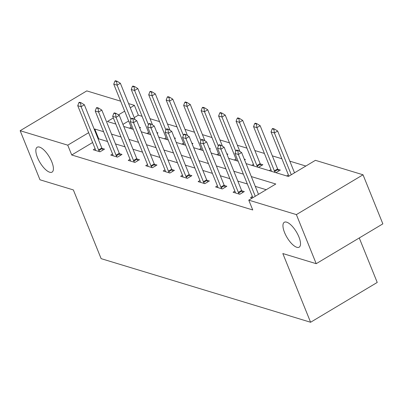 <?xml version="1.0" encoding="UTF-8"?>
<svg xmlns="http://www.w3.org/2000/svg" width="403" height="403" viewBox="0 0 403 403"><rect width="100%" height="100%" fill="white"/><g stroke="black" fill="none" stroke-linecap="round" stroke-linejoin="round"><path stroke-width="0.6" d="M284.563 232.546A14.493 5.451 59.1 0 1 284.301 222.28A14.493 5.451 59.1 0 1 298.9 236.899A14.493 5.451 59.1 0 1 299.167 247.165A14.493 5.451 59.1 0 1 284.563 232.546M37.459 157.497A14.493 5.451 59.1 0 1 37.192 147.231A14.493 5.451 59.1 0 1 51.796 161.85A14.493 5.451 59.1 0 1 52.058 172.116A14.493 5.451 59.1 0 1 37.459 157.497M359.259 237.961L377.228 282.443L310.592 322.259L101.123 258.64L73.361 189.929L39.978 179.788L20.15 130.713L86.791 90.897L120.633 101.173M128.582 103.586L134.395 105.354L130.29 107.808M142.073 116.296L138.365 115.167L134.395 105.354M305.857 166.041L289.817 161.165M281.868 158.752L272.342 155.86M264.393 153.447L254.867 150.551M246.918 148.138L237.392 145.246M229.448 142.833L219.917 139.937M211.973 137.524L202.447 134.632M194.498 132.219L184.972 129.323M177.023 126.91L167.497 124.018M159.548 121.605L150.022 118.709M246.092 163.623L288.397 176.474L315.413 160.329L363.022 174.786L296.381 214.603L248.772 200.145L275.788 184.005L251.326 176.574M296.381 214.603L316.209 263.683L382.85 223.867L363.022 174.786M138.365 115.167L134.254 117.626M128.638 120.981L122.93 124.391M129.413 128.189L131.131 127.162M139.745 128.073L140.541 127.6L139.418 127.257M146.888 133.494L148.606 132.466M157.22 133.378L158.011 132.904L156.893 132.562M164.364 138.803L166.081 137.776M174.695 138.687L175.486 138.214L174.368 137.871M181.839 144.108L183.556 143.08M192.171 143.992L192.961 143.518L191.843 143.181M199.314 149.417L201.032 148.39M209.646 149.301L210.437 148.828L209.313 148.485M216.789 154.722L218.507 153.694M227.121 154.606L227.912 154.132L226.788 153.795M234.264 160.031L235.982 159.004M244.591 159.915L245.387 159.442L244.263 159.099M251.734 165.336L253.452 164.308M258.459 167.376L262.862 164.746L260.308 163.971M269.209 170.645L270.927 169.618M275.929 172.686L280.337 170.056L277.783 169.28M286.684 175.95L288.402 174.927M92.614 142.501L71.724 154.984L252.741 209.963L248.772 200.145M266.232 189.712L255.29 186.388M247.341 183.975L237.815 181.083M229.866 178.67L220.34 175.773M212.391 173.361L202.865 170.469M194.921 168.056L185.39 165.159M177.446 162.747L167.92 159.855M159.971 157.442L150.445 154.545M142.496 152.133L132.97 149.241M125.021 146.828L115.495 143.931M107.546 141.518L98.74 138.844L98.231 139.146M95.113 148.682L93.294 149.77L100.015 151.81L104.518 149.12L101.964 148.344M112.588 153.991L110.77 155.074L117.49 157.12L121.993 154.43L119.439 153.654M130.058 159.296L128.245 160.384L134.965 162.424L139.468 159.734L136.914 158.958M147.533 164.605L145.715 165.688L152.44 167.734L156.938 165.044L154.389 164.268M165.008 169.91L163.19 170.998L169.91 173.038L174.413 170.348L171.864 169.572M182.483 175.219L180.665 176.302L187.385 178.348L191.888 175.658L189.339 174.882M199.959 180.524L198.14 181.612L204.86 183.652L209.364 180.962L206.81 180.186M217.434 185.833L215.615 186.921L222.335 188.962L226.839 186.272L224.285 185.496M234.909 191.138L233.09 192.226L239.81 194.266L244.314 191.576L241.76 190.8M252.379 196.447L250.565 197.535L252.278 198.054M316.209 263.683L282.83 253.547L310.592 322.259M71.724 154.984L67.754 145.171L20.15 130.713M103.581 131.705L94.776 129.025L94.267 129.333M88.65 132.688L67.754 145.171M243.377 174.161L233.851 171.265M225.902 168.852L216.376 165.96M208.427 163.547L198.901 160.651M190.951 158.238L181.426 155.346M173.476 152.933L163.95 150.037M156.006 147.624L146.475 144.732M138.531 142.319L129.005 139.423M121.056 137.01L111.53 134.118M113.349 117.933L107.379 121.494L115.822 124.059M123.771 126.471L133.297 129.368M141.246 131.781L150.772 134.673M158.722 137.085L168.247 139.982M176.192 142.395L185.723 145.287M193.667 147.7L203.193 150.596M211.142 153.009L220.668 155.901M228.617 158.314L238.143 161.21M124.673 111.163L118.462 114.875M98.74 138.844L94.776 129.025M80.58 103.097L81.124 102.775L79.441 102.266L78.902 102.589L80.58 103.097L81.104 106.714L84.343 104.775L101.793 147.966A2.267 0.851 -120.9 0 0 102.085 148.576L102.921 150.077M95.617 150.475L95.38 149.463A2.267 0.851 -120.9 0 0 95.194 148.883L77.744 105.692L81.104 106.714L98.554 149.901A2.267 0.851 -120.9 0 0 98.846 150.515L99.476 151.644M78.902 102.589L77.744 105.692M84.343 104.775L81.124 102.775M135.07 119.641L120.366 83.255L117.127 85.189L113.762 84.172L131.212 127.358A2.267 0.851 59.1 0 1 131.403 127.937L131.62 128.854M117.142 81.255L115.465 80.741L114.926 81.063L116.603 81.577L117.142 81.255L120.366 83.255M130.97 119.459L117.127 85.189L116.603 81.577M113.762 84.172L114.926 81.063M98.055 108.407L98.599 108.085L96.916 107.571L96.377 107.893L98.055 108.407L98.579 112.019L101.818 110.084L119.268 153.271A2.267 0.851 -120.9 0 0 119.56 153.886L120.391 155.382M113.092 155.785L112.855 154.767A2.267 0.851 -120.9 0 0 112.664 154.188L95.214 111.001L98.579 112.019L116.029 155.21A2.267 0.851 -120.9 0 0 116.321 155.82L116.951 156.953M96.377 107.893L95.214 111.001M101.818 110.084L98.599 108.085M115.53 113.711L116.069 113.389L114.392 112.88L113.853 113.203L115.53 113.711L116.049 117.328L119.293 115.389L136.743 158.581A2.267 0.851 -120.9 0 0 137.035 159.19L137.866 160.691M130.567 161.089L130.33 160.077A2.267 0.851 -120.9 0 0 130.139 159.497L112.689 116.306L116.049 117.328L133.499 160.515A2.267 0.851 -120.9 0 0 133.796 161.129L134.421 162.263M113.853 113.203L112.689 116.306M119.293 115.389L116.069 113.389M152.541 124.95L137.841 88.559L134.597 90.499L131.237 89.476L148.687 132.668A2.267 0.851 59.1 0 1 148.878 133.247L149.09 134.164M134.617 86.559L132.94 86.051L132.401 86.373L134.078 86.882L134.617 86.559L137.841 88.559M148.445 124.769L134.597 90.499L134.078 86.882M131.237 89.476L132.401 86.373M170.016 130.255L155.316 93.869L152.072 95.803L148.712 94.786L166.162 137.972A2.267 0.851 59.1 0 1 166.348 138.551L166.565 139.468M152.092 91.869L150.415 91.355L149.871 91.677L151.553 92.191L152.092 91.869L155.316 93.869M165.92 130.073L152.072 95.803L151.553 92.191M148.712 94.786L149.871 91.677M133.005 119.021L133.544 118.699L131.867 118.185L131.323 118.507L133.005 119.021L133.524 122.633L136.768 120.699L154.218 163.885A2.267 0.851 -120.9 0 0 154.51 164.5L155.341 165.996M148.042 166.399L147.8 165.381A2.267 0.851 -120.9 0 0 147.614 164.802L130.164 121.615L133.524 122.633L150.974 165.824A2.267 0.851 -120.9 0 0 151.266 166.434L151.896 167.567M131.323 118.507L130.164 121.615M136.768 120.699L133.544 118.699M150.48 124.326L151.019 124.003L149.342 123.494L148.798 123.817L150.48 124.326L150.999 127.942L154.243 126.003L171.693 169.195A2.267 0.851 -120.9 0 0 171.985 169.804L172.816 171.305M165.517 171.703L165.275 170.691A2.267 0.851 -120.9 0 0 165.089 170.111L147.639 126.92L150.999 127.942L168.449 171.129A2.267 0.851 -120.9 0 0 168.741 171.743L169.371 172.877M148.798 123.817L147.639 126.92M154.243 126.003L151.019 124.003M167.955 129.635L168.494 129.313L166.812 128.799L166.273 129.126L167.955 129.635L168.474 133.247L171.718 131.313L189.168 174.499A2.267 0.851 -120.9 0 0 189.46 175.114L190.292 176.61M182.992 177.013L182.75 175.995A2.267 0.851 -120.9 0 0 182.564 175.416L165.114 132.229L168.474 133.247L185.924 176.438A2.267 0.851 -120.9 0 0 186.216 177.048L186.846 178.181M166.273 129.126L165.114 132.229M171.718 131.313L168.494 129.313M187.491 135.564L172.791 99.173L169.547 101.113L166.187 100.09L183.637 143.282A2.267 0.851 59.1 0 1 183.823 143.861L184.04 144.778M169.567 97.173L167.885 96.665L167.346 96.987L169.028 97.496L169.567 97.173L172.791 99.173M183.395 135.383L169.547 101.113L169.028 97.496M166.187 100.09L167.346 96.987M204.966 140.869L190.266 104.483L187.022 106.417L183.662 105.4L201.112 148.586A2.267 0.851 59.1 0 1 201.299 149.165L201.515 150.082M187.042 102.483L185.36 101.969L184.821 102.297L186.503 102.805L187.042 102.483L190.266 104.483M200.865 140.687L187.022 106.417L186.503 102.805M183.662 105.4L184.821 102.297M222.441 146.178L207.736 109.787L204.497 111.727L201.137 110.704L218.587 153.896A2.267 0.851 59.1 0 1 218.774 154.475L218.99 155.392M204.517 107.787L202.835 107.279L202.296 107.601L203.978 108.11L204.517 107.787L207.736 109.787M218.34 145.997L204.497 111.727L203.978 108.11M201.137 110.704L202.296 107.601M239.916 151.488L225.212 115.097L221.972 117.031L218.612 116.014L236.062 159.2A2.267 0.851 59.1 0 1 236.249 159.779L236.465 160.696M221.993 113.097L220.31 112.583L219.771 112.911L221.449 113.419L221.993 113.097L225.212 115.097M235.815 151.301L221.972 117.031L221.449 113.419M218.612 116.014L219.771 112.911M261.26 165.704L260.429 164.202A2.267 0.851 59.1 0 1 260.137 163.593L242.687 120.401L239.447 122.341L236.082 121.318L253.532 164.51A2.267 0.851 59.1 0 1 253.724 165.089L253.94 166.006M239.463 118.401L237.785 117.893L237.246 118.215L238.924 118.724L239.463 118.401L242.687 120.401M257.759 167.164L257.19 166.142A2.267 0.851 59.1 0 1 256.897 165.532L239.447 122.341L238.924 118.724M236.082 121.318L237.246 118.215M278.735 171.008L277.904 169.512A2.267 0.851 59.1 0 1 277.612 168.902L260.162 125.711L256.918 127.645L253.558 126.628L271.007 169.814A2.267 0.851 59.1 0 1 271.199 170.393L271.41 171.315M256.938 123.711L255.26 123.202L254.721 123.525L256.399 124.033L256.938 123.711L260.162 125.711M275.229 172.474L274.665 171.446A2.267 0.851 59.1 0 1 274.367 170.837L256.918 127.645L256.399 124.033M253.558 126.628L254.721 123.525M185.43 134.94L185.969 134.617L184.287 134.108L183.748 134.431L185.43 134.94L185.949 138.556L189.188 136.617L206.638 179.809A2.267 0.851 -120.9 0 0 206.935 180.418L207.767 181.919M200.462 182.317L200.226 181.305A2.267 0.851 -120.9 0 0 200.039 180.725L182.589 137.534L185.949 138.556L203.399 181.748A2.267 0.851 -120.9 0 0 203.691 182.358L204.321 183.491M183.748 134.431L182.589 137.534M189.188 136.617L185.969 134.617M202.9 140.249L203.444 139.927L201.762 139.413L201.223 139.74L202.9 140.249L203.424 143.861L206.663 141.927L224.113 185.118A2.267 0.851 -120.9 0 0 224.406 185.728L225.242 187.224M217.937 187.627L217.701 186.609A2.267 0.851 -120.9 0 0 217.514 186.03L200.064 142.843L203.424 143.861L220.874 187.052A2.267 0.851 -120.9 0 0 221.166 187.662L221.796 188.795M201.223 139.74L200.064 142.843M206.663 141.927L203.444 139.927M220.376 145.554L220.92 145.231L219.237 144.722L218.698 145.045L220.376 145.554L220.899 149.17L224.139 147.231L241.588 190.423A2.267 0.851 -120.9 0 0 241.881 191.032L242.712 192.533M235.412 192.931L235.176 191.919A2.267 0.851 -120.9 0 0 234.989 191.339L217.539 148.148L220.899 149.17L238.349 192.362A2.267 0.851 -120.9 0 0 238.641 192.972L239.271 194.105M218.698 145.045L217.539 148.148M224.139 147.231L220.92 145.231M237.851 150.863L238.39 150.541L236.712 150.032L236.173 150.354L237.851 150.863L238.369 154.475L241.614 152.541L258.499 194.337M252.772 197.757L252.651 197.223A2.267 0.851 -120.9 0 0 252.459 196.644L235.009 153.457L238.369 154.475L255.26 196.271M236.173 150.354L235.009 153.457M241.614 152.541L238.39 150.541M294.522 172.811L277.637 131.015L274.393 132.955L271.033 131.932L288.483 175.124A2.267 0.851 59.1 0 1 288.669 175.703L288.795 176.232M274.413 129.015L272.735 128.507L272.191 128.829L273.874 129.338L274.413 129.015L277.637 131.015M291.278 174.751L274.393 132.955L273.874 129.338M271.033 131.932L272.191 128.829M98.846 150.515L102.085 148.576M98.554 149.901L101.793 147.966M116.321 155.82L119.56 153.886M116.029 155.21L119.268 153.271M133.796 161.129L137.035 159.19M133.499 160.515L136.743 158.581M151.266 166.434L154.51 164.5M150.974 165.824L154.218 163.885M168.741 171.743L171.985 169.804M168.449 171.129L171.693 169.195M186.216 177.048L189.46 175.114M185.924 176.438L189.168 174.499M260.137 163.593L256.897 165.532M260.429 164.202L257.19 166.142M277.612 168.902L274.367 170.837M277.904 169.512L274.665 171.446M203.691 182.358L206.935 180.418M203.399 181.748L206.638 179.809M221.166 187.662L224.406 185.728M220.874 187.052L224.113 185.118M238.641 192.972L241.881 191.032M238.349 192.362L241.588 190.423"/></g></svg>
